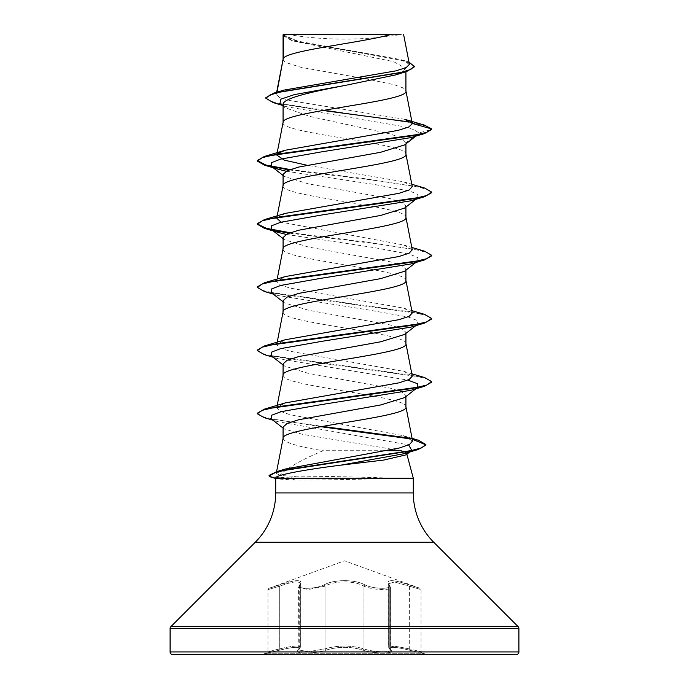 <?xml version="1.0" encoding="UTF-8"?>
<svg xmlns="http://www.w3.org/2000/svg" width="689" height="689" viewBox="0 0 689 689"><rect width="100%" height="100%" fill="white"/><g stroke="black" fill="none" stroke-linecap="round" stroke-linejoin="round"><path stroke-width="0.52" stroke-dasharray="3.44 2.58" d="M390.784 650.123A1.309 1.223 129.7 0 1 390.181 649.865L388.639 647.29L394.461 646.127L409.257 648.857L394.496 646.136L388.682 647.298L390.439 649.925C391.274 652.759 372.336 652.147 363.99 648.857C351.002 645.154 338.006 645.154 325.01 648.857L308.293 651.716L298.561 649.925L300.318 647.298C299.396 645.266 292.532 645.791 279.725 648.866C292.549 645.782 299.422 645.257 300.361 647.29L298.587 649.925L308.293 651.716L325.027 648.866C337.998 645.171 350.985 645.171 363.973 648.866C372.31 652.147 391.24 652.759 390.413 649.925L390.413 587.424C391.292 590.766 372.224 590.017 363.973 586.184C354.577 580.517 334.484 580.5 325.027 586.184L308.336 589.534L298.587 587.424L300.361 583.764L300.361 647.29L298.819 649.865A1.309 1.223 -129.7 0 1 298.216 650.123C301.214 646.42 295.064 646.42 279.768 650.123L264.128 653.783L424.872 653.783L264.128 653.783L264.128 654.55L424.872 654.55L424.872 653.783L409.232 650.123C393.927 646.42 387.778 646.42 390.784 650.123C396.761 653.93 373.533 653.921 362.931 650.123C350.632 646.437 338.351 646.437 326.069 650.123C315.441 653.93 292.231 653.921 298.216 650.123M300.189 584.944C295.116 589.405 315.054 589.405 323.933 584.952C315.011 589.405 295.081 589.405 300.154 584.952C303.298 579.268 296.442 579.268 279.588 584.952L268.813 588.354L267.961 589.577L267.961 651.76L266.988 653.017L279.751 650.123C295.03 646.437 301.171 646.437 298.182 650.123C292.214 653.93 315.467 653.921 326.052 650.123C338.359 646.42 350.658 646.42 362.948 650.123C373.559 653.93 396.786 653.921 390.818 650.123C387.838 646.437 393.979 646.437 409.249 650.123L422.012 653.017L421.039 651.76L409.275 648.866L421.039 651.76L421.039 589.577L409.257 586.175L421.039 589.577L420.187 588.354L344.5 560.803L268.813 588.354L279.605 584.944C296.52 579.251 303.375 579.251 300.189 584.944A1.309 1.189 41.1 0 0 299.5 585.314L300.361 583.755C299.353 580.638 292.481 581.438 279.743 586.175C292.42 581.456 299.284 580.655 300.318 583.781L298.561 587.416L308.284 589.534L325.01 586.175C334.406 580.5 354.534 580.474 363.99 586.175C372.215 590.008 391.309 590.774 390.439 587.424L389.802 586.184A1.309 1.189 139 0 0 389.535 585.323L388.682 583.772L394.539 581.972L409.275 586.184L394.53 581.964L388.639 583.764L390.413 587.424L389.5 585.314A1.309 1.189 -41.1 0 0 388.811 584.944C385.651 579.251 392.515 579.251 409.395 584.944L420.187 588.354L409.412 584.952C392.523 579.268 385.668 579.268 388.846 584.952C393.91 589.405 373.955 589.396 365.084 584.944C373.981 589.405 393.901 589.396 388.811 584.944M388.846 584.952A1.309 1.189 139 0 1 389.535 585.323L390.439 587.416L390.215 649.873A1.309 1.223 -50.2 0 1 389.802 648.866L389.802 586.184L388.682 583.781L388.682 647.298L390.215 649.873A1.309 1.223 -50.2 0 0 390.818 650.123M300.154 584.952A1.309 1.189 -139 0 0 299.465 585.323L300.318 583.781L300.318 647.298L298.785 649.873A1.309 1.223 50.2 0 1 298.182 650.123M323.933 584.952C334.001 579.26 355.05 579.277 365.067 584.952C355.016 579.242 333.924 579.26 323.916 584.944A1.309 0.904 64.4 0 1 325.01 586.175L325.01 648.857A1.309 0.922 -109.1 0 0 326.052 650.123A1.309 0.922 -109.1 0 1 325.027 648.866L325.027 586.184A1.309 0.904 64.4 0 0 323.933 584.952M424.872 654.55L264.128 654.55M287.675 34.45A348.806 348.806 0 0 0 401.325 34.45L288.235 34.45M406.312 453L406.872 454.232M406.708 453.603L406.062 454.861M404.753 452.027L405.502 452.406M413.297 478.218L385.909 477.951C359.537 477.012 318.783 476.142 295.839 476.159C288.088 476.151 282.654 475.798 279.536 475.1C288.243 467.34 302.764 459.21 323.089 450.709L387.373 450.709M283.076 363.921L284.428 366.031L308.422 373.395L390.163 388.14L401.851 391.817L405.924 395.503L404.572 397.613M283.076 438.333L283.076 438.488C284.436 442.562 297.777 446.636 323.089 450.709M405.924 395.503L405.924 396.554M283.076 59.297L283.825 61.037L286.081 62.613L301.067 67.35L358.228 77.513M283.076 122.47L283.076 122.625C279.269 133.158 409.731 143.682 405.924 154.215L405.924 154.052M283.076 34.777L293.126 40.97L393.746 61.691L405.924 68.599L405.924 71.708M405.924 68.599L395.865 74.86M283.076 104.633L285.022 107.699L310.007 116.475L390.551 134.019L401.937 138.411L405.924 142.812L404.572 144.931M283.076 185.642L283.076 185.797C279.269 196.331 409.731 206.855 405.924 217.388L405.924 217.224M279.949 103.695L286.848 106.761L402.221 126.388L414.072 129.653L418.817 132.925L405.924 142.812L405.924 143.863M283.076 174.403L284.428 176.513L308.422 183.885L390.172 198.621L401.851 202.299L405.924 205.985L404.572 208.095M283.076 248.815L283.076 248.97C279.269 259.503 409.731 270.028 405.924 280.561L405.924 280.397M405.924 205.985L405.924 207.036M283.076 237.576L284.428 239.686L308.414 247.05L390.163 261.794L401.851 265.472L405.924 269.158L404.581 271.268M283.076 311.988L283.076 312.143C279.269 322.676 409.731 333.2 405.924 343.733L405.924 343.57M405.924 269.158L405.924 270.209M283.076 300.748L284.419 302.859L308.405 310.222L390.146 324.958L401.851 328.644L405.924 332.331L404.572 334.441M283.076 375.161L283.076 375.316C279.269 385.849 409.731 396.373 405.924 406.906L405.924 406.743M405.924 332.331L405.924 333.381M365.179 78.701L394.194 84.721L402.919 87.882L405.175 89.467L405.924 91.043M404.882 119.343L289.983 100.56L279.484 97.442L276.272 94.324L276.763 93.42L284.075 90.078M409.404 64.292L401.136 59.642L297.915 41.159L283.145 34.855L390.99 34.45M276.763 93.42L276.995 92.188M283.076 427.094L284.057 428.859L302.462 434.311L400.877 450.709M415.811 136.146L418.817 132.925L431.702 129.472L426.009 126.113L411.488 122.745L273.163 102.583M414.571 66.695L410.894 63.414L400.369 60.132L291.43 40.436L283.076 35.604M424.39 125.088L411.385 122.203M322.796 110.464L281.405 104.091L269.804 100.895L265.842 97.709M408.982 62.105L405.83 61.063L297.192 41.512L283.05 34.803M279.536 475.1L276.255 473.395L285.272 469.045M412.582 440.951L403.366 435.681L289.819 414.649L279.777 411.144L276.745 407.733L285.194 402.936M412.263 376.142L403.814 371.354L290.026 351.261L279.82 347.911L276.737 344.56L285.186 339.763M412.263 312.97L403.806 308.181L290.035 288.088L279.837 284.738L276.745 281.388L285.194 276.59M412.263 249.797L403.806 245.008L281.138 222.159M276.745 218.215L285.194 213.418M412.263 186.624L403.797 181.836L306.941 165.222M276.745 155.042L277.865 153.483M385.384 478.218L385.384 478.476C359.003 479.355 318.352 480.147 295.443 480.121L277.443 478.941L275.703 478.218M417.68 134.682L410.833 137.628M286.116 171.216L374.85 184.531L410.144 191.189L417.904 194.522L417.689 197.855L410.842 200.8M286.124 234.389L374.868 247.713L410.153 254.37L417.904 257.695L417.68 261.028L410.833 263.973M271.32 292.61L278.167 295.555L367.952 309.878L408.327 317.035L417.594 320.618L417.689 324.2L410.833 327.146M271.311 355.782L278.158 358.728L407.862 380.087M416.681 388.148L410.842 390.318M271.096 418.774L278.089 421.72L408.646 444.905M410.498 451.407L411.436 450.684L409.955 451.528M289.061 169.925L381.715 181.285L418.154 186.969L428.248 189.802L431.702 192.644M264.404 228.317L272.672 230.29M289.061 233.097L381.706 244.457L418.145 250.133L428.239 252.975L431.702 255.817M264.404 291.49L412.1 312.117L426.655 315.553L431.702 318.99M264.395 354.663L412.091 375.29L426.655 378.726L431.702 382.162M264.249 417.663L320.729 426.689M410.98 438.945L412.237 439.22M270.992 477.176L291.068 478.476L291.068 477.951L295.839 476.159M290.078 169.546L365.67 178.787L424.596 188.028M290.078 232.718L365.678 241.968L424.605 251.209M257.298 286.874L262.345 290.319L276.9 293.755L424.596 314.373M257.298 350.055L262.345 353.491L276.909 356.928L424.605 377.555M257.298 413.219L262.242 416.509L276.091 419.799L322.495 426.379M409.679 438.152L412.134 438.669M269.08 475.393L271.087 476.676L291.068 477.951L385.909 477.951M172.715 654.55L516.285 654.55M283.403 34.45L290.913 34.45M387.985 34.45L401.325 34.45M385.384 478.476L291.068 478.476L295.443 480.121M279.768 650.123L279.725 586.184C264.473 590.628 264.464 590.637 279.725 586.184C264.473 590.628 264.464 590.637 279.725 586.184L279.725 648.866C264.447 652.664 264.447 652.664 279.743 648.857C264.447 652.664 264.447 652.664 279.743 648.857L279.751 650.123M365.084 584.944A1.309 0.904 115.6 0 0 363.99 586.175L363.99 648.857A1.309 0.922 -70.9 0 1 362.948 650.123A1.309 0.922 -70.9 0 0 363.973 648.866L363.973 586.184A1.309 0.904 115.6 0 1 365.067 584.952M409.232 650.123L409.412 584.952L409.249 650.123M299.465 585.323L299.465 585.323A1.309 1.189 -139 0 0 299.198 586.184L299.198 648.866A1.309 1.223 50.2 0 1 298.785 649.873L298.561 587.416L299.465 585.323M389.767 586.175A1.309 1.189 -41.1 0 0 389.5 585.314L388.639 583.764L388.639 647.29L390.181 649.865A1.309 1.223 129.7 0 1 389.767 648.857L389.767 586.175M299.5 585.314L299.5 585.314A1.309 1.189 41.1 0 0 299.233 586.175L299.233 648.857A1.309 1.223 -129.7 0 1 298.819 649.865L298.587 587.424L299.5 585.314M275.703 492.919L413.297 492.919M255.266 542.252L433.734 542.252M170.863 626.654L518.137 626.654M170.097 628.506L518.903 628.506M170.097 651.932L518.903 651.932M293.126 40.97L291.43 40.436M286.848 106.761L281.896 105.228M405.83 61.063L401.136 59.642M276.255 473.395L276.59 471.672M276.737 407.733L277.202 405.356M276.737 344.56L277.202 342.183M276.737 281.388L277.202 279.011M276.909 217.354L277.012 216.811M276.909 154.181L277.012 153.638M276.263 94.315L276.659 92.283M277.443 478.941L275.703 478.467M278.167 295.555L273.188 294.074M278.158 358.728L273.188 357.246M278.089 421.72L272.922 420.195M283.076 175.454L284.428 176.513M417.689 197.855L415.811 199.319M283.076 238.627L284.428 239.686M417.68 261.028L415.811 262.492M283.076 301.799L284.428 302.859M417.689 324.2L416.681 324.975M283.076 364.972L284.428 366.031M284.057 428.859L283.076 428.093M403.366 435.681L412.074 438.342M403.814 371.354L411.798 373.774M403.806 308.181L411.798 310.601M403.806 245.008L411.798 247.429M403.797 181.836L411.798 184.256M285.013 107.699L283.076 106.158"/><path stroke-width="1.03" d="M170.097 651.932A2.618 2.618 0 0 0 172.715 654.55L516.285 654.55A2.618 2.618 0 0 0 518.903 651.932L170.097 651.932L170.097 628.506A2.618 2.618 0 0 1 170.863 626.654L255.266 542.252A69.761 69.761 0 0 0 275.703 492.919L275.703 478.218L413.297 478.218L413.297 492.919L275.703 492.919M413.297 492.919A69.761 69.761 0 0 0 433.734 542.252L518.137 626.654A2.618 2.618 0 0 1 518.903 628.506L518.903 651.932M410.498 451.407L406.062 454.861L383.739 460.063L340.702 465.17C306.278 469.493 275.824 474.902 275.807 477.821L275.703 478.218M406.872 454.232L413.297 478.218M387.373 450.709L400.877 450.709L404.753 452.027M405.502 452.406L406.312 453M404.572 397.613L380.561 404.986L298.837 419.722L287.149 423.408L283.076 427.094L283.076 438.333M405.924 396.554L405.924 406.906C409.731 417.431 279.269 427.964 283.076 438.488L276.59 471.672M283.558 34.777L390.99 34.45C363.646 42.365 288.665 50.28 283.558 58.195L283.558 34.777L283.076 34.777L283.076 59.297M276.995 92.188L283.076 59.452M281.896 105.228L273.163 102.583L265.842 98.234L270.14 94.884L282.421 91.542L406.725 71.458L395.865 74.86L344.5 85.548C311.661 91.904 282.223 98.277 283.076 104.633L283.076 122.47M405.924 71.708L405.924 91.043C409.731 101.567 279.269 112.1 283.076 122.625M415.811 136.146L404.572 144.931L380.561 152.295L298.854 167.031L287.149 170.717L283.076 174.403L283.076 185.642M405.924 143.863L405.924 154.215C409.731 164.74 279.269 175.273 283.076 185.797M404.572 208.095L380.569 215.468L298.837 230.204L287.149 233.89L283.076 237.576L283.076 248.815M405.924 207.036L405.924 217.388C409.731 227.913 279.269 238.446 283.076 248.97M415.811 262.492L404.581 271.268L380.586 278.64L298.845 293.376L287.149 297.062L283.076 300.748L283.076 311.988M405.924 270.209L405.924 280.561C409.731 291.085 279.269 301.618 283.076 312.143M416.681 324.975L404.572 334.441L380.569 341.813L298.837 356.549L287.149 360.235L283.076 363.921L283.076 375.161M405.924 333.381L405.924 343.733C409.731 354.258 279.269 364.791 283.076 375.316M358.228 77.513L365.179 78.701M265.842 98.234L265.842 97.709L273.843 93.118L284.075 90.078L395.986 70.846L406.26 67.582L409.404 64.292L403.599 34.45M283.076 106.158L279.949 103.695L280.897 99.156L294.349 94.617L344.5 85.548M406.725 71.458L414.571 66.695L408.982 62.105M283.076 35.604L283.403 34.45L387.985 34.45M286.116 171.216L278.167 169.21L271.311 166.264L271.406 162.69L280.673 159.107L321.048 151.95L410.833 137.628L424.596 133.554L431.702 129.472L431.702 128.946L424.39 125.088L404.882 119.343L412.263 123.477L405.899 90.724M411.385 122.203L322.796 110.464M273.843 93.118L399.103 72.905L410.627 69.537L414.571 66.17M277.865 153.483L285.194 150.245L264.404 156.446L412.1 135.819L426.655 132.383L431.702 128.946L412.263 123.477M285.272 469.045L399.431 447.979L409.55 444.465L412.582 440.951L405.899 406.588M411.798 373.774L424.605 377.555L431.702 381.637L426.655 385.073L412.1 388.51L264.395 409.137L285.194 402.936L398.965 382.843L409.171 379.493L412.263 376.142L405.899 343.415M411.798 310.601L424.596 314.373L431.702 318.464L426.655 321.901L412.091 325.337L264.404 345.964L285.186 339.763L398.983 319.67L409.18 316.32L412.263 312.97L405.899 280.242M411.798 247.429L424.605 251.209L431.702 255.292L426.655 258.728L412.1 262.164L264.404 282.791L285.194 276.59L398.974 256.497L409.18 253.147L412.263 249.797L405.899 217.069M281.138 222.159L276.745 218.215M411.798 184.256L424.596 188.028L431.702 192.119L426.655 195.555L412.091 198.992L264.395 219.619L285.194 213.418L398.974 193.325L409.171 189.975L412.263 186.624L405.899 153.897M306.941 165.222L284.281 160.132L276.745 155.042M285.194 150.245L398.07 130.376L408.62 127.06L412.289 123.744M431.702 192.119L431.702 192.644L424.605 196.727L410.842 200.8L321.057 215.114L280.673 222.28L271.406 225.854L271.311 229.437L278.158 232.382L286.124 234.389M431.702 255.292L431.702 255.817L424.596 259.908L410.833 263.973L321.04 278.296L280.664 285.453L271.406 289.036L271.32 292.61L283.076 301.799M431.702 318.464L431.702 318.99L424.605 323.072L410.833 327.146L321.057 341.46L280.673 348.625L271.406 352.2L271.311 355.782L283.076 364.972M407.862 380.087L417.508 383.73L417.689 387.373M431.702 381.637L431.702 382.162L424.596 386.253L410.842 390.318L321.677 404.546L281.181 411.66L271.621 415.217L271.096 418.774L283.076 428.093M408.646 444.905L411.772 450.417L411.402 450.684L411.772 450.417M409.955 451.528L404.254 453.663L340.702 465.17M424.596 133.554L276.9 154.181L262.345 157.626L257.298 161.062L264.395 165.145L289.061 169.925M424.605 196.727L276.909 217.354L262.345 220.79L257.298 224.226L264.404 228.317L278.158 232.382M272.672 230.29L289.061 233.097M424.596 259.908L276.9 280.526L262.345 283.963L257.298 287.408L264.404 291.49L273.188 294.074M424.605 323.072L276.9 343.699L262.345 347.135L257.298 350.58L264.395 354.663L273.188 357.246M424.596 386.253L276.9 406.872L262.345 410.308L257.298 413.753L264.249 417.663L272.922 420.195M320.729 426.689L410.98 438.945M412.237 439.22L425.862 444.836M412.134 438.669L418.645 440.305L425.897 444.569L425.897 445.094L418.189 449.521L288.7 469.321L275.264 472.62L269.08 475.918L270.992 477.176L275.703 478.467M264.404 156.446L257.298 160.537L265.928 165.041L290.078 169.546M264.395 219.619L257.298 223.701L257.298 224.226M257.333 223.968L266.419 228.343L290.078 232.718M264.404 282.791L257.298 286.874L257.298 287.408M264.404 345.964L257.298 350.055L257.298 350.58M264.395 409.137L257.298 413.219L257.298 413.753M322.495 426.379L409.679 438.152M425.897 444.569L421.358 447.945L408.37 451.321L276.875 471.586L269.08 475.393L269.08 475.918M518.903 628.506L170.097 628.506M518.137 626.654L170.863 626.654M433.734 542.252L255.266 542.252M277.202 405.356L283.101 374.997M277.202 342.183L283.101 311.824M277.202 279.011L283.101 248.651M276.737 218.215L276.909 217.354M277.012 216.811L283.101 185.479M276.737 155.042L276.909 154.181M277.012 153.638L283.101 122.306M276.659 92.283L283.101 59.133M278.167 169.21L264.395 165.145M404.254 453.663L418.189 449.521M271.311 166.264L283.076 175.454M415.811 199.319L404.572 208.104M271.311 229.437L283.076 238.627M416.681 388.148L404.572 397.622M285.263 469.028L276.875 471.586M412.074 438.342L418.645 440.305M257.298 160.537L257.298 161.062"/></g></svg>
